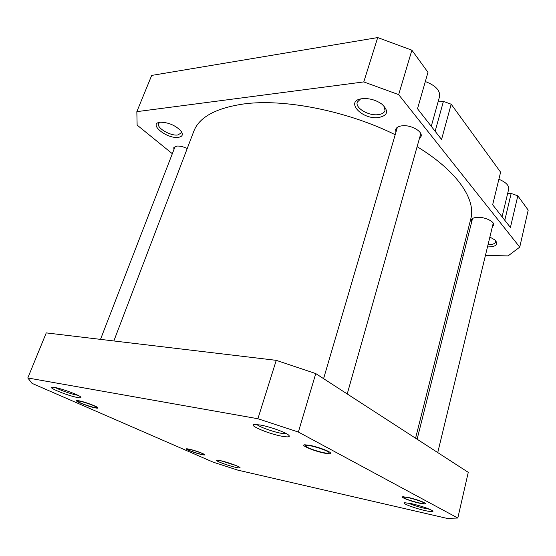 <?xml version="1.0" encoding="UTF-8"?>
<svg xmlns="http://www.w3.org/2000/svg" width="556" height="556" viewBox="0 0 556 556"><rect width="100%" height="100%" fill="white"/><g stroke="black" fill="none" stroke-linecap="round" stroke-linejoin="round"><path stroke-width="0.83" d="M220.635 460.688C227.07 462.092 238.587 466.137 239.9 467.443C240.623 468.159 239.233 468.131 235.723 467.353C227.557 465.56 213.511 460.222 216.784 460.118L220.635 460.688M220.662 460.695L236.404 465.685M189.415 449.178C196.428 450.965 201.515 452.765 204.657 454.565C205.22 455.114 204.233 455.114 201.689 454.565C195.413 453.223 184.008 448.852 186.684 448.789L189.415 449.178M79.14 400.827C84.387 401.773 96.23 406.082 97.675 407.562C98.37 408.222 97.557 408.326 95.243 407.889C88.362 406.631 73.26 400.598 77.041 400.584L79.14 400.827M54.794 387.469C61.862 388.658 78.535 394.774 80.641 396.928C81.628 397.867 80.585 398.054 77.506 397.498C68.11 395.872 46.69 387.191 52.222 387.191L54.794 387.469M55.517 387.608C59.381 389.937 71.335 394.128 76.811 395.094L77.868 395.267M411.892 503.757C421.844 506.196 428.766 508.559 432.665 510.832C433.895 512.048 431.352 511.965 425.027 510.582C414.442 508.24 400.744 502.965 404.726 502.728L411.892 503.757M408.062 502.999C412.295 504.938 417.827 506.724 424.666 508.358L429.607 509.247M408.604 497.537C416.493 499.448 422.032 501.338 425.215 503.208C426.278 504.243 424.277 504.222 419.217 503.145C410.662 501.297 399.562 496.96 402.954 496.765L408.604 497.537M309.699 445.321C316.732 446.628 327.797 450.506 330.076 452.459C331.612 453.898 329.777 454.127 324.558 453.168C314.397 451.27 299.531 445.022 304.771 444.793L309.699 445.321M260.354 425.027C269.66 426.647 285.325 432.214 288.55 435.028C290.649 436.981 288.439 437.384 281.92 436.231C268.346 433.833 247.086 424.749 254.683 424.464L260.354 425.027M256.865 424.527C259.589 427.015 273.003 431.824 281.287 433.312L286.708 433.833M213.254 462.189L237.787 470.126L447.031 518.38L457.817 518.032L298.377 432.047L257.894 418.731L27.8 377.969L32.033 383.362L213.254 462.189M457.817 518.032L468.263 472.343L315.759 373.583L276.249 360.344L46.252 332.898L27.8 377.969M276.249 360.344L257.894 418.731M315.759 373.583L298.377 432.047M81.996 401.495L83.261 402.037M91.935 404.97L93.269 405.31M192.647 450.006L195.086 450.86M196.643 451.361L199.124 452.084M160.191 122.251L160.573 122.216C168.343 122.396 175.043 125.197 180.679 130.632C183.515 134.42 182.688 136.665 178.184 137.367C166.654 138.986 147.729 123.425 160.191 122.251M159.933 122.285L158.564 123.634C156.396 127.831 170.358 136.067 177.642 134.997L181.152 133.079L181.089 131.14M362.394 98.662L363.325 98.572C370.192 98.363 376.419 100.247 382.007 104.229C389.068 111.144 387.9 115.592 378.49 117.559C361.469 119.839 344.275 100.476 362.394 98.662M360.531 98.982L357.265 102.158C354.992 107.933 368.461 115.961 378.038 114.682C381.875 114.23 384.203 112.861 385.016 110.561L384.099 106.113M489.878 237.058L494.909 239.956C498.704 244.181 496.626 246.496 488.682 246.913L487.501 246.871M488.029 244.689L488.404 244.696C492.54 244.661 494.916 243.743 495.542 241.95L495.271 240.275M173.931 149.571L173.757 147.701L176.884 146.068C179.935 145.887 183.383 146.708 187.226 148.528M395.935 132.217L395.677 129.499C396.393 127.421 398.603 126.177 402.315 125.774C411.044 124.725 422.949 131.529 421.073 136.394L419.398 138.597M471.613 222.143L471.21 220.141C471.794 218.383 474.039 217.445 477.938 217.32C485.43 217.069 494.847 221.788 493.672 225.152L492.366 226.778M519.735 247.135L398.673 94.631L363.777 81.92L136.845 111.652L151.684 75.421L377.712 37.572L411.885 50.186L427.981 72.322L417.521 108.747L441.561 139.466L451.18 104.215L500.608 172.172L492.658 204.768L510.415 227.467L517.824 195.844L528.2 210.105L519.735 247.135L508.073 255.892L485.416 255.496M435.146 131.265L443.417 101.38L438.058 101.95M443.417 101.38L451.18 104.215M504.792 220.28L511.159 193.453L507.628 193.557M511.159 193.453L517.824 195.844M463.336 255.107L461.668 255.079M172.332 153.706L137.13 125.1L136.845 111.652M363.777 81.92L377.712 37.572M411.885 50.186L398.673 94.631M498.885 179.254C505.877 182.18 509.143 185.475 508.684 189.151L502.075 216.812M425.34 81.53C435.619 85.499 440.359 90.524 439.553 96.605L431.268 126.309M404.087 497.3L404.226 497.877C406.179 499.622 421.038 503.938 423.582 503.486L423.846 503.437C427.015 502.763 405.929 496.216 404.087 497.3M305.585 445.69L306.064 446.482C308.719 448.845 324.586 453.654 328.096 453.154L328.867 452.897C330.959 451.208 306.022 443.493 305.585 445.69M78.132 401.55L78.181 401.599C79.786 403.225 93.832 407.965 96.125 407.659L96.403 407.228C94.805 405.261 75.331 399.208 78.132 401.55M187.594 449.401L187.726 449.554C188.964 450.819 201.606 454.877 203.357 454.572L203.614 454.391C203.524 453.244 186.475 447.934 187.594 449.401M113.848 340.967L193.724 131.48C198.999 117.288 215.652 108.114 243.681 103.965C283.748 98.433 346.916 110.734 395.198 134.719M417.111 146.68C457.706 171.331 476.144 199.701 470.786 218.842L415.568 438.218M403.955 497.391L403.587 496.744M417.118 439.226L472.524 218.529M437.746 452.577L493.241 223.144M323.585 378.65L397.373 127.31M347.222 393.954L420.788 133.669M96.535 407.465L97.14 407.18M77.993 401.196L77.722 400.612M100.504 339.375L175.133 146.457M203.628 454.433L204.087 454.189M187.594 449.283L187.372 448.817"/></g></svg>
